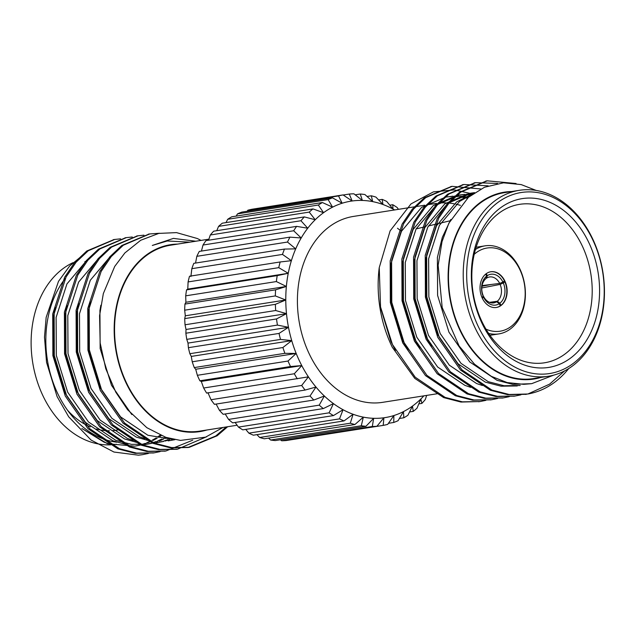 <?xml version="1.0" encoding="UTF-8"?>
<svg xmlns="http://www.w3.org/2000/svg" width="636" height="636" viewBox="0 0 636 636"><rect width="100%" height="100%" fill="white"/><g stroke="black" fill="none" stroke-linecap="round" stroke-linejoin="round"><path stroke-width="0.95" d="M277.209 275.619L288.243 273.289L187.771 289.102L186.555 289.889L277.209 275.619A116.984 86.981 -98.9 0 0 276.358 281.565L185.704 295.827L185.895 302.267L184.941 304.088L275.595 289.817L286.367 286.454L185.895 302.267M188.097 281.923A116.984 86.981 81.1 0 1 189.512 276.231L280.166 261.968L291.375 260.688A109.559 81.456 81.1 0 0 288.243 273.289L278.751 267.653L188.097 281.923L187.771 289.102M191.826 268.678A116.984 86.981 81.1 0 1 193.789 263.344L284.443 249.074L295.716 248.851A109.559 81.456 81.1 0 0 291.375 260.688L282.479 254.416L191.826 268.678L190.903 276.501M275.364 304.334L285.779 299.993L185.307 315.798L184.718 318.604L275.364 304.334A116.984 86.981 -98.9 0 0 275.69 310.511L185.036 324.781L186.014 329.48L185.871 333.216L276.525 318.946L286.486 313.667L186.014 329.48M288.243 273.289A109.559 81.456 81.1 0 0 286.367 286.454A109.559 81.456 81.1 0 0 285.779 299.993L275.332 295.923L184.679 310.193L185.307 315.798M286.367 286.454L276.358 281.565M196.826 256.324A116.984 86.981 81.1 0 1 199.299 251.411L289.952 237.141L301.202 237.975A109.559 81.456 81.1 0 0 295.716 248.851L287.48 242.054L196.826 256.324L195.546 263.065M203.019 245.035A116.984 86.981 81.1 0 1 205.969 240.631L296.622 226.368L307.737 228.221A109.559 81.456 81.1 0 0 301.202 237.975L293.673 230.765L203.019 245.035L201.429 251.077M210.301 234.994A116.984 86.981 81.1 0 1 213.68 231.178L304.334 216.908L315.225 219.746A109.559 81.456 81.1 0 0 307.737 228.221L300.955 220.732L210.301 234.994L208.536 240.225M218.569 226.376A116.984 86.981 81.1 0 1 222.322 223.188L312.976 208.918L323.549 212.694A109.559 81.456 81.1 0 0 315.225 219.746L309.223 212.106L218.569 226.376L216.765 230.685M227.68 219.293A116.984 86.981 81.1 0 1 231.758 216.797L322.412 202.534L332.572 207.153A109.559 81.456 81.1 0 0 323.549 212.694L318.334 205.03L227.68 219.293L226.019 222.608M237.506 213.871A116.984 86.981 81.1 0 1 241.831 212.106L332.485 197.836L342.152 203.234A109.559 81.456 81.1 0 0 332.572 207.153L328.16 199.609L237.506 213.871L236.171 216.105M247.881 210.198A116.984 86.981 81.1 0 1 252.389 209.18L343.043 194.918L352.137 200.984A109.559 81.456 81.1 0 0 342.152 203.234L338.535 195.928L247.881 210.198L247.126 211.271M349.291 194.052A116.984 86.981 -98.9 0 1 353.918 193.813L362.377 200.451A109.559 81.456 81.1 0 0 352.137 200.984L349.291 194.052L343.194 195.014M382.188 199.386A116.984 86.981 -98.9 0 1 386.712 201.429L392.984 209.037A109.559 81.456 81.1 0 0 382.959 204.506A109.559 81.456 81.1 0 0 372.712 201.628A109.559 81.456 81.1 0 0 362.377 200.451L360.27 194.012A116.984 86.981 -98.9 0 1 364.937 194.544L372.712 201.628L371.297 195.793A116.984 86.981 -98.9 0 1 375.924 197.096L382.959 204.506L382.188 199.386L378.643 199.943M394.606 209.944A109.559 81.456 81.1 0 0 392.984 209.037L392.786 204.72L389.82 205.19M371.297 195.793L367.052 196.46M360.27 194.012L355.198 194.807M392.786 204.72A116.984 86.981 -98.9 0 1 397.126 207.487L398.462 209.339M426.684 395.401L425.269 399.575A116.984 86.981 -98.9 0 1 421.891 403.399L420.817 399.01L417.009 408.201A116.984 86.981 -98.9 0 1 413.249 411.389L412.494 406.07L407.891 415.276A116.984 86.981 -98.9 0 1 403.82 417.78L403.47 411.603L398.072 420.698A116.984 86.981 -98.9 0 1 393.748 422.471L393.891 415.531L387.698 424.379A116.984 86.981 -98.9 0 1 383.19 425.389L383.906 417.78L376.933 426.255L286.28 440.517A116.984 86.981 81.1 0 1 281.661 440.764L372.314 426.494L373.666 418.313L365.954 426.295L275.301 440.565A116.984 86.981 81.1 0 1 270.642 440.033L361.296 425.762L363.331 417.137L354.928 424.514L264.274 438.776A116.984 86.981 81.1 0 1 259.647 437.481L350.301 423.21L353.083 414.259L344.036 420.921L253.382 435.191A116.984 86.981 81.1 0 1 248.859 433.14L339.513 418.878L343.058 409.727L333.439 415.586L242.785 429.849A116.984 86.981 81.1 0 1 238.444 427.09L329.098 412.828L333.439 403.606L323.319 408.582L232.665 422.853A116.984 86.981 81.1 0 1 228.562 419.418L319.216 405.156L324.352 396.005L313.818 400.036L223.164 414.298A116.984 86.981 81.1 0 1 219.38 410.252L310.034 395.982L315.965 387.038L305.097 390.059L214.443 404.329A116.984 86.981 81.1 0 1 211.025 399.726L301.679 385.464L308.396 376.846L206.636 393.096A116.984 86.981 81.1 0 1 203.647 388.016L294.301 373.753L301.766 365.589L201.294 381.401L203.647 388.016M285.779 299.993A109.559 81.456 81.1 0 0 286.486 313.667L275.69 310.511M279.045 333.423L288.482 327.286L188.01 343.09L188.391 347.685L279.045 333.423A116.984 86.981 -98.9 0 0 280.508 339.433L189.854 353.703L191.261 356.422L192.239 361.789L282.893 347.526L291.725 340.61L191.261 356.422M286.486 313.667A109.559 81.456 81.1 0 0 288.482 327.286L277.423 325.091L186.769 339.362L188.01 343.09M288.482 327.286A109.559 81.456 81.1 0 0 291.725 340.61L280.508 339.433M288.005 361.041L296.177 353.449L195.713 369.262L197.351 375.304L288.005 361.041A116.984 86.981 -98.9 0 0 290.525 366.519L199.871 380.789L201.294 381.401M291.725 340.61A109.559 81.456 81.1 0 0 296.177 353.449L284.896 353.322L194.25 367.584L195.713 369.262M296.177 353.449A109.559 81.456 81.1 0 0 301.766 365.589L290.525 366.519M207.924 392.658L211.025 399.726M216.129 404.067L219.38 410.252M225.208 413.98L228.562 419.418M256.928 434.627L259.647 437.481M268.519 438.109L270.642 440.033M235.129 422.463L238.444 427.09M245.75 429.387L248.859 433.14M280.381 439.762L281.661 440.764M292.385 439.563L383.19 425.389M388.453 423.306L393.748 422.471M399.4 418.472L403.82 417.78M418.806 403.884L421.891 403.399M409.56 411.969L413.249 411.389M301.766 365.589A109.559 81.456 81.1 0 0 308.396 376.846A109.559 81.456 81.1 0 0 315.965 387.038A109.559 81.456 81.1 0 0 324.352 396.005A109.559 81.456 81.1 0 0 333.439 403.606A109.559 81.456 81.1 0 0 343.058 409.727A109.559 81.456 81.1 0 0 353.083 414.259A109.559 81.456 81.1 0 0 363.331 417.137A109.559 81.456 81.1 0 0 373.666 418.313A109.559 81.456 81.1 0 0 383.906 417.78A109.559 81.456 81.1 0 0 393.891 415.531A109.559 81.456 81.1 0 0 403.47 411.603A109.559 81.456 81.1 0 0 412.494 406.07A109.559 81.456 81.1 0 0 420.817 399.01A109.559 81.456 81.1 0 0 423.862 395.846M424.776 205.197L353.393 216.431A94.096 69.96 81.1 0 0 308.603 352.527A94.096 69.96 81.1 0 0 382.649 402.334L437.242 393.74M401.435 231.353A94.096 69.96 81.1 0 0 397.468 228.26M460.392 205.38A94.096 69.96 81.1 0 0 456.076 204.22M454.176 203.822A94.096 69.96 81.1 0 0 448.237 203.003M446.13 202.876A94.096 69.96 81.1 0 0 439.15 203.043M436.447 203.361A94.096 69.96 81.1 0 0 435.779 203.464L427.694 204.736M395.465 350.396L390.798 341.294L380.765 308.285M379.239 267.637A108.454 80.637 81.1 0 0 391.076 344.712A108.454 80.637 81.1 0 0 392.261 347.216L414.767 378.38L443.682 397.603L460.973 402.055L480.045 401.547L462.388 401.833L445.097 397.381L415.236 377.22L392.444 344.489L380.535 306.957L379.239 267.637L390.122 230.876L410.999 203.91L433.41 191.881L454.39 189.894L469.845 193.312M469.925 193.344L471.507 193.924M536.172 190.434L521.226 184.599L503.545 182.81L484.473 187.262L468.446 197.279L448.873 223.188L442.028 241.624L438.14 265.252L442.187 307.538L459.144 346.016L474.528 364.19L491.382 376.369L507.146 382.562L523.73 384.335L531.672 383.667L512.839 384.367L497.042 380.32L469.773 361.956L448.937 332.143L437.608 295.43L437.393 257.421L442.322 237.339L450.805 219.452M517.275 385.941L501.152 386.203L485.363 382.156L458.087 363.8L437.25 333.98L425.921 297.266L425.707 259.265L436.527 225.772L456.624 201.898L473.748 193.193M431.526 346.7L425.571 335.824L414.235 299.111L414.02 261.102L424.84 227.609L444.938 203.743L469.018 193.439L474.567 192.636M470.489 193.233L474.194 192.891M419.84 348.536L413.885 337.66L402.548 300.947L402.334 262.938L413.154 229.445L433.259 205.579L457.34 195.284L464.67 194.322M458.802 195.069L463.231 194.696M464.725 194.656L469.233 194.783M470.751 194.918L471.3 194.974M408.153 350.372L402.198 339.497L390.87 302.784L390.647 264.783L401.475 231.281L421.573 207.415L445.653 197.12L452.983 196.158M447.116 196.914L451.544 196.532M453.039 196.492L457.546 196.627M459.065 196.755L467.365 198.225M531.672 383.667L553.71 375.137M520.2 385.48L504.07 385.75L488.281 381.695L461.005 363.339L440.176 333.526L428.839 296.813L428.624 258.804L439.444 225.311L459.55 201.445L472.174 194.314M482.398 385.527L476.595 383.532L449.326 365.175L428.489 335.363L417.16 298.65L416.938 260.641L427.766 227.147L447.863 203.281L471.944 192.978M470.712 387.364L464.916 385.376L437.64 367.012L416.803 337.199L405.474 300.486L405.259 262.485L416.079 228.984L436.177 205.118L460.257 194.823M466.156 194.234L470.64 194.242M454.47 196.071L458.961 196.079M460.472 196.166L468.398 197.319M526.075 394.296L507.711 394.702L490.42 390.25L460.559 370.088L437.767 337.358L425.405 297.06L425.238 255.338L437.178 218.569L447.259 203.727L459.311 192.366L486.516 180.95M514.389 396.133L496.016 396.538L478.733 392.086L448.873 371.933L426.08 339.203L413.718 298.896L413.551 257.175L425.5 220.406L435.573 205.563L447.625 194.203L474.83 182.786M502.71 397.977L484.346 398.382L467.047 393.93L437.186 373.769L414.394 341.039L402.031 300.741L401.865 259.019L413.813 222.25L423.894 207.4L435.938 196.047L463.143 184.623M491.024 399.813L472.651 400.219L455.368 395.767L425.508 375.606L402.715 342.876L390.345 302.577L390.178 260.855L402.127 224.087L412.208 209.236L424.26 197.883L451.457 186.459M479.337 401.65L478.63 401.769M568.687 368.594A108.454 80.637 -98.9 0 1 527.896 394.002L509.142 394.479L491.835 390.027L461.975 369.866L439.182 337.136L426.82 296.837L426.653 255.115L438.602 218.347L448.682 203.496L460.726 192.144L487.224 180.831L516.074 183.518M520.9 394.837L515.088 396.029L497.439 396.315L480.156 391.863L450.296 371.71L427.503 338.98L415.133 298.674L414.966 256.952L426.915 220.183L436.996 205.341L449.04 193.98L475.537 182.667L497.622 183.446M509.213 396.673L503.418 397.866L485.761 398.152L468.47 393.7L438.609 373.547L415.817 340.817L403.447 300.51L403.288 258.796L415.228 222.028L425.309 207.177L437.361 195.816L463.859 184.504L488.178 185.831M497.527 398.51L491.723 399.71L474.066 399.996L456.783 395.544L426.923 375.383L404.13 342.653L391.768 302.354L391.601 260.633L403.542 223.864L413.623 209.013L425.675 197.661L452.164 186.348L480.824 188.971M485.848 400.346L480.053 401.547M564.545 370.955L549.615 384.128L527.896 394.002M511.583 191.531A94.589 70.326 81.1 0 0 449.636 296.535A94.589 70.326 81.1 0 0 540.838 377.442M519.207 190.339L504.483 192.652A94.096 69.96 81.1 0 0 459.685 328.748A94.096 69.96 81.1 0 0 533.739 378.555L548.463 376.242A94.096 69.96 -98.9 0 1 474.408 326.435A94.096 69.96 -98.9 0 1 519.207 190.339A94.096 69.96 -98.9 0 1 593.253 240.138A94.096 69.96 -98.9 0 1 548.463 376.242M593.324 241.02A91.616 68.116 81.1 0 0 474.329 234.008A91.616 68.116 81.1 0 0 538.748 374.063A91.616 68.116 81.1 0 0 593.324 241.02M589.421 243.858A85.431 63.513 -98.9 0 1 538.525 367.91A85.431 63.513 -98.9 0 1 478.463 237.323A85.431 63.513 -98.9 0 1 589.421 243.858M582.663 246.792A80.2 59.633 81.1 0 0 516.138 205.023A80.2 59.633 81.1 0 0 481.365 320.353A80.2 59.633 81.1 0 0 541.029 363.204A80.2 59.633 81.1 0 0 582.663 246.792M475.45 249.471A44.576 33.136 -98.9 0 1 485.03 245.846A44.576 33.136 -98.9 0 1 520.105 269.441A44.576 33.136 -98.9 0 1 498.886 333.908A44.576 33.136 -98.9 0 1 488.663 333.407M485.976 329.154A42.095 31.299 81.1 0 0 519.286 317.022A42.095 31.299 81.1 0 0 520.176 270.316A42.095 31.299 81.1 0 0 474.202 254.336M505.008 281.335A18.078 13.443 -98.9 0 1 496.398 307.474A18.078 13.443 -98.9 0 1 480.315 291.709A18.078 13.443 -98.9 0 1 490.785 271.763A18.078 13.443 -98.9 0 1 505.008 281.335M496.239 307.498A18.078 13.443 81.1 0 0 500.286 305.844A18.078 13.443 -98.9 0 0 500.604 305.622A18.078 13.443 -98.9 0 0 500.914 305.391A18.078 13.443 81.1 0 0 504.873 281.82A18.078 13.443 -98.9 0 0 504.682 281.382A18.078 13.443 -98.9 0 0 504.475 280.945A18.078 13.443 81.1 0 0 490.618 271.787M481.921 297.33L483.217 296.384A15.598 11.599 -98.9 0 1 486.62 276.135L485.689 274.108M486.302 273.631L487.248 275.682A15.598 11.599 -98.9 0 1 502.909 282.082L504.475 280.945M502.384 282.305L504.873 281.82L503.315 282.956A15.598 11.599 -98.9 0 1 499.904 303.205L500.914 305.391M482.319 298.205L483.622 297.258A15.598 11.599 -98.9 0 0 499.284 303.658L500.286 305.844M483.622 297.258L483.575 296.432L482.994 296.543M483.217 296.384L483.122 295.454A13.125 9.755 81.1 0 1 485.952 278.616L486.62 276.135M486.071 278.186L486.659 278.099L487.248 275.682M486.659 278.099A13.125 9.755 81.1 0 1 489.585 276.962A13.125 9.755 81.1 0 1 499.681 283.425L502.909 282.082M499.681 283.425L482.072 285.596M481.961 286.256L491.151 284.475M481.794 287.973L500.135 284.411L503.315 282.956M500.135 284.411A13.125 9.755 81.1 0 1 497.304 301.249L499.904 303.205M497.304 301.249L489.482 302.354M500.906 305.399L500.135 305.511M490.69 302.752L496.597 301.758L499.284 303.658M483.575 296.432A13.125 9.755 81.1 0 0 493.671 302.895A13.125 9.755 81.1 0 0 496.597 301.758M113.995 239.573L86.79 250.989L74.746 262.35L64.665 277.193L52.716 313.961L52.883 355.683L65.246 395.99L88.038 428.72L117.899 448.873L135.19 453.325L153.562 452.919M125.682 237.729L98.477 249.153L86.424 260.506L76.352 275.356L64.403 312.125L64.57 353.847L76.932 394.145L99.725 426.875L129.585 447.036L146.876 451.488L165.241 451.083M137.368 235.892L110.163 247.317L98.111 258.669L88.03 273.52L76.089 310.288L76.256 352.01L88.619 392.309L111.411 425.039L141.272 445.2L158.563 449.644L176.927 449.247M149.047 234.056L121.85 245.472L109.797 256.833L99.717 271.675L87.768 308.444L87.935 350.166L100.305 390.472L123.098 423.202L152.958 443.356L170.241 447.808L187.898 447.521L215.739 435.994L226.241 426.947M134.625 446.154L107.452 443.721L81.861 428.497L104.081 442.163L109.877 444.151M135.993 445.939L140.349 445.081M141.788 444.723L146.073 443.411M147.488 442.895L151.702 441.114M153.093 440.446L157.219 438.18M158.587 437.337L161.194 435.596M89.668 258.216L87.029 260.068L66.931 283.934L56.111 317.428L56.326 355.437L67.654 392.15L88.491 421.962L115.768 440.319L131.557 444.373L147.679 444.103L152.036 443.244M153.475 442.887L157.76 441.567M159.175 441.058L163.38 439.277M164.772 438.602L166.68 437.608M101.347 256.38L98.715 258.224L78.618 282.098L67.79 315.591L68.012 353.592L79.341 390.313L100.178 420.126L127.446 438.482L133.25 440.47M156.44 442.728L163.722 441.408M165.161 441.042L169.446 439.73M170.861 439.214L171.521 438.959M113.033 254.535L110.402 256.387L90.296 280.253L79.476 313.755L79.691 351.756L91.028 388.469L111.856 418.281L139.133 436.646L144.929 438.633M168.127 440.883L174.9 439.683M200.992 240.416A108.454 80.637 -98.9 0 0 197.263 238.5L176.514 232.617L158.785 233.404L140.739 240.249L124.887 252.929L114.719 266.428L103.334 293.586L99.582 315.615L100.17 343.035L105.751 368.657L115.808 392.205L127.566 409.695L146.86 427.702L165.909 437.361L180.497 440.414L205.571 437.155L222.966 427.464M160.177 435.159L157.521 437.051M156.178 437.926L152.115 440.287M150.748 440.987L146.606 442.847M145.215 443.379L141.009 444.763M139.586 445.136L135.269 446.051M55.26 307.379L53.186 317.889L53.408 355.898L64.737 392.611L85.566 422.423L112.842 440.78L125.475 444.365M146.216 444.318L150.557 443.34M151.988 442.942L156.249 441.519M157.664 440.963L161.854 439.063M163.237 438.347L165.352 437.171M66.947 305.542L64.872 316.052L65.087 354.053L76.423 390.766L97.252 420.587L124.529 438.943L137.161 442.529M157.903 442.473L162.236 441.503M163.675 441.106L167.936 439.675M169.351 439.126L170.4 438.681M78.633 303.698L76.558 314.208L76.773 352.217L88.102 388.93L108.939 418.742L136.215 437.099L148.848 440.684M169.589 440.637L173.922 439.667M90.32 301.861L88.245 312.371L88.46 350.38L99.788 387.093L120.625 416.906L147.894 435.263L174.59 439.627M100.846 305.248L99.924 310.535L100.146 348.536L111.475 385.249L131.803 414.561M167.554 240.893L152.314 245.448L173.413 238.397L195.809 241.227M189.926 242.157L167.006 240.98L152.314 245.448M138.37 455.169A108.454 80.637 81.1 0 0 142.488 454.668A108.454 80.637 81.1 0 0 142.536 454.661L138.37 455.169L113.955 452.037L91.051 440.04L68.696 416.811L57.105 396.61L46.547 362.345L44.488 337.199L46.158 317.372L58.496 281.335L69.682 265.975L83.729 254.392M142.528 454.661L148.379 453.46M120.594 238.842L114.703 239.454L88.213 250.767L76.161 262.127L66.08 276.97L54.139 313.739L54.306 355.46L66.669 395.759L89.461 428.489L119.322 448.65L136.613 453.102L154.27 452.816L160.065 451.616M132.28 236.997L126.397 237.618L99.9 248.93L87.848 260.283L77.767 275.134L65.818 311.902L65.985 353.624L78.355 393.923L101.148 426.653L131.008 446.814L148.291 451.266L165.94 450.98L192.692 440.215M143.967 235.161L138.076 235.781L111.578 247.086L99.534 258.447L89.453 273.297L77.505 310.066L77.672 351.78L90.034 392.086L112.826 424.816L142.687 444.969L159.978 449.421L177.643 449.135L206.668 436.741M159.58 233.253L149.762 233.937L123.265 245.25L111.213 256.61L101.132 271.453L89.191 308.221L89.358 349.943L101.72 390.25L124.513 422.98L154.373 443.133L171.656 447.585L189.313 447.299L217.162 435.771L227.664 426.724M118.201 429.833A80.2 59.633 -98.9 0 1 112.755 430.62M109.384 430.771A80.2 59.633 -98.9 0 1 96.354 428.982M90.36 426.891A80.2 59.633 -98.9 0 1 67.662 410.395M72.949 262.684A94.096 69.96 81.1 0 0 42.318 394.439A94.096 69.96 81.1 0 0 111.03 444.803M112.023 444.739A94.096 69.96 81.1 0 0 116.372 444.238M237.109 425.238L199.799 431.113A94.096 69.96 -98.9 0 1 125.745 381.306A94.096 69.96 -98.9 0 1 170.543 245.21L208.894 239.168M177.643 244.089A94.589 70.326 81.1 0 0 115.696 349.092A94.589 70.326 81.1 0 0 206.899 429.992M116.786 442.195A94.096 69.96 -98.9 0 1 51.619 378.03A94.096 69.96 -98.9 0 1 65.246 278.552M84.779 261.817A94.096 69.96 -98.9 0 1 87.848 260.283M197.351 375.304A116.984 86.981 81.1 0 0 199.871 380.789M192.239 361.789A116.984 86.981 81.1 0 0 194.25 367.584M188.391 347.685A116.984 86.981 81.1 0 0 189.854 353.703M185.871 333.216A116.984 86.981 81.1 0 0 186.769 339.362M184.718 318.604A116.984 86.981 81.1 0 0 185.036 324.781M186.555 289.889A116.984 86.981 81.1 0 0 185.704 295.827M184.941 304.088A116.984 86.981 81.1 0 0 184.679 310.193M376.933 426.255A116.984 86.981 -98.9 0 1 372.314 426.494M365.954 426.295A116.984 86.981 -98.9 0 1 361.296 425.762M333.439 415.586A116.984 86.981 -98.9 0 1 329.098 412.828M323.319 408.582A116.984 86.981 -98.9 0 1 319.216 405.156M354.928 424.514A116.984 86.981 -98.9 0 1 350.301 423.21M344.036 420.921A116.984 86.981 -98.9 0 1 339.513 418.878M313.818 400.036A116.984 86.981 -98.9 0 1 310.034 395.982M305.097 390.059A116.984 86.981 -98.9 0 1 301.679 385.464M297.29 378.833A116.984 86.981 -98.9 0 1 294.301 373.753M284.896 353.322A116.984 86.981 -98.9 0 1 282.893 347.526M277.423 325.091A116.984 86.981 -98.9 0 1 276.525 318.946M338.535 195.928A116.984 86.981 -98.9 0 1 343.043 194.918M328.16 199.609A116.984 86.981 -98.9 0 1 332.485 197.836M318.334 205.03A116.984 86.981 -98.9 0 1 322.412 202.534M309.223 212.106A116.984 86.981 -98.9 0 1 312.976 208.918M300.955 220.732A116.984 86.981 -98.9 0 1 304.334 216.908M293.673 230.765A116.984 86.981 -98.9 0 1 296.622 226.368M287.48 242.054A116.984 86.981 -98.9 0 1 289.952 237.141M275.332 295.923A116.984 86.981 -98.9 0 1 275.595 289.817M282.479 254.416A116.984 86.981 -98.9 0 1 284.443 249.074M278.751 267.653A116.984 86.981 -98.9 0 1 280.166 261.968M490.316 399.925L491.731 399.702M501.995 398.088L503.418 397.866M513.681 396.252L515.104 396.029M525.368 394.415L526.783 394.193M450.749 186.571L452.164 186.348M462.436 184.734L463.851 184.512M474.122 182.89L475.537 182.667M485.801 181.053L487.224 180.831M416.119 228.904L425.333 226.71M428.41 225.971L449.97 220.819M485.03 245.846L476.118 247.253M498.886 333.908L489.974 335.307M147.679 444.103L144.762 444.564M166.608 241.036L167.006 240.972M149.754 233.937L148.339 234.159M138.076 235.781L136.653 236.004M126.389 237.618L124.974 237.84M114.703 239.454L113.288 239.677M189.321 447.299L187.906 447.521M177.635 449.135L176.22 449.358M165.956 450.972L164.533 451.202M154.27 452.816L152.847 453.039"/></g></svg>
